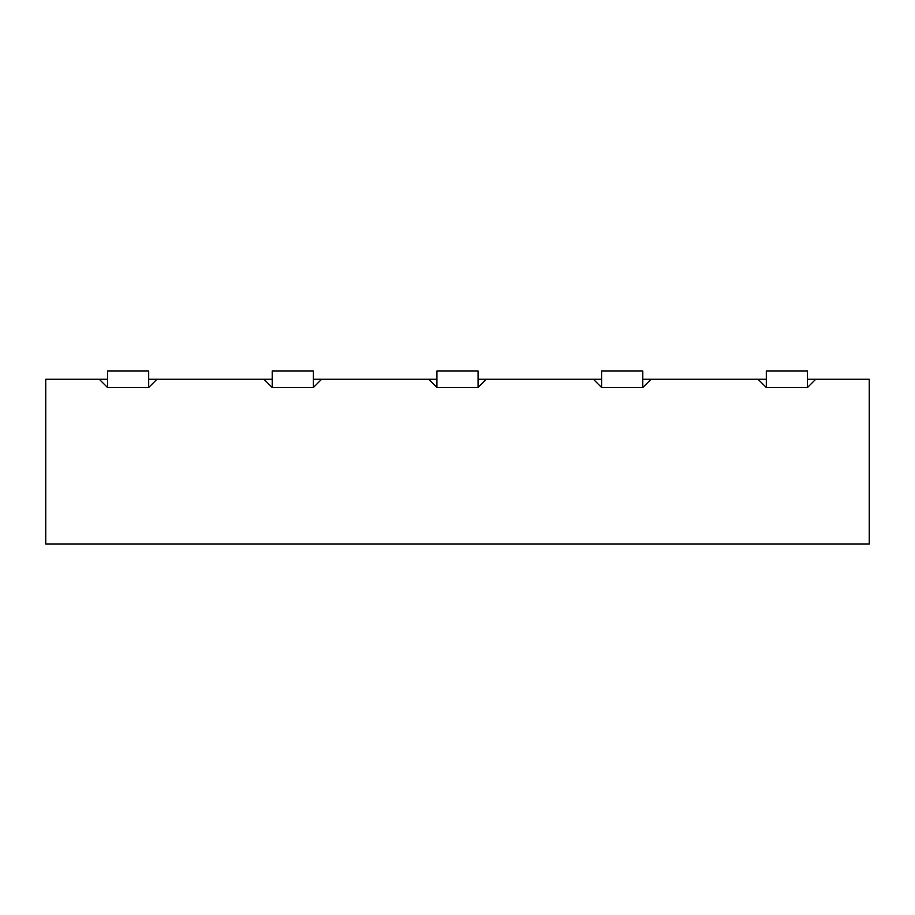 <?xml version="1.0" encoding="UTF-8"?>
<svg xmlns="http://www.w3.org/2000/svg" width="915" height="915" viewBox="0 0 915 915"><rect width="100%" height="100%" fill="white"/><g stroke="black" fill="none" stroke-linecap="round" stroke-linejoin="round"><path stroke-width="1.37" d="M807.488 379.268L869.25 379.268L869.25 543.968L45.75 543.968L45.75 379.268L107.513 379.268M148.688 379.268L272.213 379.268M313.387 379.268L436.913 379.268M478.088 379.268L601.613 379.268M642.788 379.268L766.312 379.268M815.723 379.268L807.488 387.503L807.488 371.032L766.312 371.032L766.312 387.503L758.077 379.268M651.023 379.268L642.788 387.503L642.788 371.032L601.613 371.032L601.613 387.503L593.377 379.268M486.322 379.268L478.088 387.503L478.088 371.032L436.913 371.032L436.913 387.503L428.678 379.268M321.623 379.268L313.387 387.503L313.387 371.032L272.213 371.032L272.213 387.503L263.978 379.268M156.922 379.268L148.688 387.503L148.688 371.032L107.513 371.032L107.513 387.503L99.278 379.268M107.513 387.503L148.688 387.503M272.213 387.503L313.387 387.503M436.913 387.503L478.088 387.503M601.613 387.503L642.788 387.503M766.312 387.503L807.488 387.503"/></g></svg>
